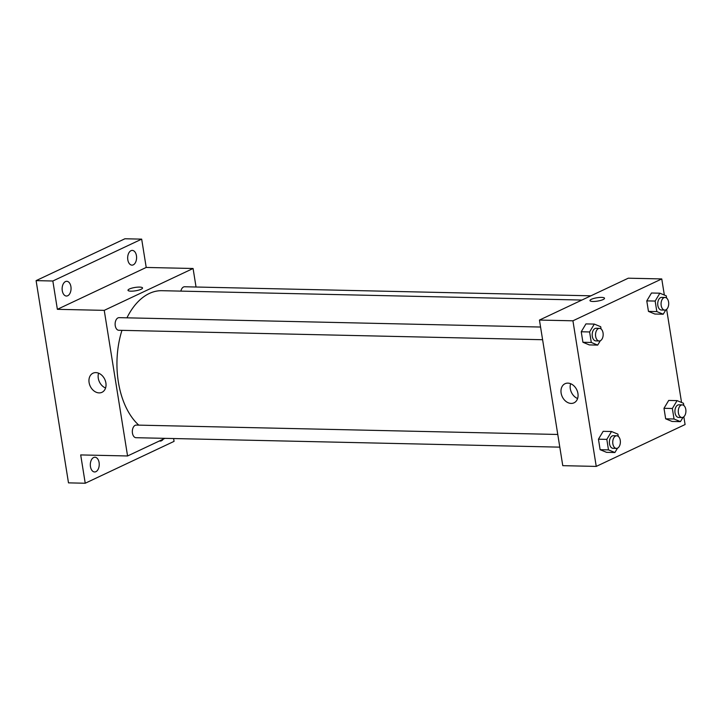 <?xml version="1.0" encoding="UTF-8"?>
<svg xmlns="http://www.w3.org/2000/svg" width="722" height="722" viewBox="0 0 722 722"><rect width="100%" height="100%" fill="white"/><g stroke="black" fill="none" stroke-linecap="round" stroke-linejoin="round"><path stroke-width="1.08" d="M173.614 438.534L174.065 441.368L85.232 483.235L68.491 482.865L36.1 280.632L124.933 238.765L141.674 239.135L146.214 267.447L193.081 268.494L196.041 287.013M163.244 439.147A7.364 4.458 -88.7 0 1 160.149 441.079A7.364 4.458 -88.7 0 1 159.409 440.952M99.094 462.567A7.364 4.458 -88.7 0 1 94.609 471.962A7.364 4.458 -88.7 0 1 90.458 466.638A7.364 4.458 -88.7 0 1 94.934 457.234A7.364 4.458 -88.7 0 1 99.094 462.567M85.232 483.235L80.693 454.923L127.568 455.97L104.239 310.361L57.372 309.323L52.841 281.002L36.1 280.632M99.113 392.894A10.559 8.041 64.8 0 1 89.528 384.402A10.559 8.041 64.8 0 1 92.994 373.202A10.559 8.041 64.8 0 1 104.762 379.33A10.559 8.041 64.8 0 1 101.992 392.308A10.559 8.041 64.8 0 1 99.113 392.894M52.841 281.002L141.674 239.135M70.909 286.625A7.364 4.458 -88.7 0 1 66.424 296.029A7.364 4.458 -88.7 0 1 62.273 290.695A7.364 4.458 -88.7 0 1 66.758 281.3A7.364 4.458 -88.7 0 1 70.909 286.625M136.449 255.741A7.364 4.458 -88.7 0 1 131.973 265.136A7.364 4.458 -88.7 0 1 127.812 259.812A7.364 4.458 -88.7 0 1 132.297 250.408A7.364 4.458 -88.7 0 1 136.449 255.741M57.372 309.323L146.214 267.447M581.905 300.054L161.918 290.695A71.55 43.356 91.3 0 0 126.946 317.824M121.955 330.342A71.55 43.356 91.3 0 0 138.777 425.132M104.239 310.361L193.081 268.494M164.959 438.344L127.568 455.97M540.57 327.039L119.085 317.653A6.317 3.827 91.3 0 0 115.123 323.88A6.317 3.827 91.3 0 0 118.805 330.279L542.601 339.719M590.894 295.812L184.633 286.76A6.317 3.827 91.3 0 0 180.879 291.119M559.803 447.144L136.016 437.703A6.317 3.827 -88.7 0 1 132.352 432.225A6.317 3.827 -88.7 0 1 135.185 425.321A6.317 3.827 -88.7 0 1 136.296 425.077L557.772 434.463M129.409 288.999A7.364 1.697 170.9 0 1 137.415 287.166A7.364 1.697 170.9 0 1 142.541 287.97A7.364 1.697 170.9 0 1 135.537 290.804A7.364 1.697 170.9 0 1 127.993 290.298A7.364 1.697 170.9 0 1 129.409 288.999M127.993 290.298A7.364 1.697 170.9 0 1 129.409 289.008A7.364 1.697 170.9 0 1 137.415 287.166A7.364 1.697 170.9 0 1 142.541 287.97M105.574 387.994A10.559 8.041 64.8 0 1 98.589 373.184M683.833 416.756L685.088 424.545L596.246 466.412L562.772 465.663L539.451 320.063L628.284 278.196L661.758 278.936L664.339 295.045M666.632 309.332L681.55 402.47M600.316 340.739A6.317 3.827 91.3 0 0 603.15 333.826A6.317 3.827 91.3 0 0 599.486 328.357A6.317 3.827 91.3 0 0 595.524 334.584A6.317 3.827 91.3 0 0 599.206 340.983A6.317 3.827 91.3 0 0 600.316 340.739L597.681 345.098L589.314 344.917L582.925 342.273L581.237 331.768L585.948 323.898L594.314 324.088L600.713 326.723L601.074 328.97M683.066 417.271A6.317 3.827 91.3 0 0 685.9 410.367A6.317 3.827 91.3 0 0 682.236 404.889A6.317 3.827 91.3 0 0 678.274 411.116A6.317 3.827 91.3 0 0 681.956 417.515A6.317 3.827 91.3 0 0 683.066 417.271L680.431 421.639L672.065 421.449L665.666 418.814L663.987 408.3L668.698 400.43L677.065 400.62L683.463 403.255L683.815 405.502M596.246 466.412L572.925 320.803L661.758 278.936M665.828 309.864L663.229 314.214L654.854 314.025L648.464 311.39L646.777 300.884L651.488 293.006L659.863 293.195L666.253 295.83L666.614 298.078M617.49 448.172L614.891 452.523L606.525 452.342L600.126 449.698L598.448 439.193L603.159 431.323L611.525 431.512L617.915 434.148L618.276 436.386M572.925 320.803L539.451 320.063M571.147 403.417A10.559 8.041 64.8 0 1 561.554 394.916A10.559 8.041 64.8 0 1 565.019 383.725A10.559 8.041 64.8 0 1 576.797 389.844A10.559 8.041 64.8 0 1 574.026 402.822A10.559 8.041 64.8 0 1 571.147 403.417M589.982 300.587A7.364 1.697 170.9 0 1 591.399 299.296A7.364 1.697 170.9 0 1 599.404 297.464A7.364 1.697 170.9 0 1 604.531 298.258A7.364 1.697 170.9 0 1 597.527 301.101A7.364 1.697 170.9 0 1 589.982 300.587A7.364 1.697 170.9 0 1 591.399 299.296A7.364 1.697 170.9 0 1 599.404 297.464A7.364 1.697 170.9 0 1 604.531 298.258M577.6 398.517A10.559 8.041 64.8 0 1 570.624 383.698M614.891 452.523L608.493 449.887L606.814 439.382L611.525 431.512M616.696 435.781L613.348 435.7A6.317 3.827 91.3 0 0 609.386 441.927A6.317 3.827 91.3 0 0 613.068 448.326L616.417 448.407A6.317 3.827 91.3 0 0 617.527 448.154A6.317 3.827 91.3 0 0 620.36 441.25A6.317 3.827 91.3 0 0 616.696 435.781A6.317 3.827 91.3 0 0 612.734 442.008A6.317 3.827 91.3 0 0 616.417 448.407M606.525 452.342L600.126 449.698L598.448 439.193L603.159 431.323M608.493 449.887L600.126 449.698M606.814 439.382L598.448 439.193M597.681 345.098L591.291 342.463L589.603 331.958L594.314 324.088M599.486 328.357L596.137 328.284A6.317 3.827 91.3 0 0 592.175 334.512A6.317 3.827 91.3 0 0 595.858 340.901L599.206 340.983M589.314 344.917L582.925 342.273L581.237 331.768L585.948 323.898M591.291 342.463L582.925 342.273M589.603 331.958L581.237 331.768M680.431 421.639L674.041 418.995L672.353 408.49L677.065 400.62M682.236 404.889L678.888 404.816A6.317 3.827 91.3 0 0 674.926 411.044A6.317 3.827 91.3 0 0 678.608 417.442L681.956 417.515M672.065 421.449L665.666 418.814L663.987 408.3L668.698 400.43M674.041 418.995L665.666 418.814M672.353 408.49L663.987 408.3M663.229 314.214L656.83 311.579L655.152 301.065L659.863 293.195M665.034 297.464L661.686 297.392A6.317 3.827 91.3 0 0 657.715 303.619A6.317 3.827 91.3 0 0 661.397 310.018L664.745 310.09A6.317 3.827 91.3 0 0 665.864 309.846A6.317 3.827 91.3 0 0 668.689 302.942A6.317 3.827 91.3 0 0 665.034 297.464A6.317 3.827 91.3 0 0 661.063 303.691A6.317 3.827 91.3 0 0 664.745 310.09M654.854 314.025L648.464 311.39L646.777 300.884L651.488 293.006M656.83 311.579L648.464 311.39M655.152 301.065L646.777 300.884"/></g></svg>

